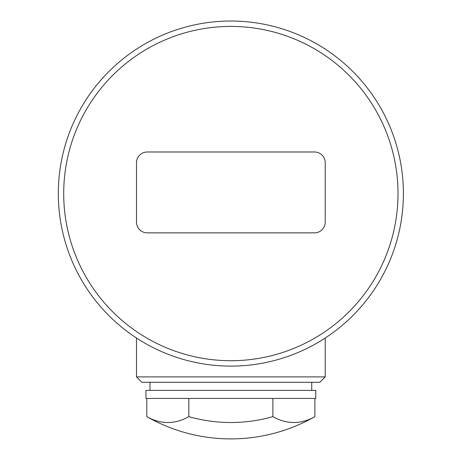<?xml version="1.0" encoding="UTF-8"?>
<svg xmlns="http://www.w3.org/2000/svg" width="462" height="462" viewBox="0 0 462 462"><rect width="100%" height="100%" fill="white"/><g stroke="black" fill="none" stroke-linecap="round" stroke-linejoin="round"><path stroke-width="0.69" d="M325.219 376.894L319.825 382.282L141.892 382.282L136.498 376.894L325.219 376.894L325.219 338.022M229.146 366.1A172.545 172.545 0 0 1 82.294 105.815A172.545 172.545 0 0 1 381.133 108.778A172.545 172.545 0 0 1 229.146 366.1M229.204 360.707A167.152 167.152 0 0 0 376.438 111.429A167.152 167.152 0 0 0 86.937 108.558A167.152 167.152 0 0 0 229.204 360.707M188.831 416.643A153.459 76.727 90 0 1 146.806 416.643A169.849 169.849 0 0 0 314.911 416.643A153.459 76.727 -90 0 1 272.886 416.643A153.459 153.459 0 0 1 188.831 416.643L188.831 398.458M272.886 416.643L272.886 398.458M146.806 416.643L146.806 398.458M314.911 416.643L314.911 398.458M145.934 398.458L315.783 398.458L315.783 390.373L145.934 390.373L145.934 398.458M311.74 390.373L311.74 382.282M149.977 390.373L149.977 382.282M136.498 222.078A10.782 10.782 0 0 0 147.286 232.865L314.437 232.865A10.782 10.782 0 0 0 325.219 222.078L325.219 162.768A10.782 10.782 0 0 0 314.437 151.986L147.286 151.986A10.782 10.782 0 0 0 136.498 162.768L136.498 222.078M136.498 376.894L136.498 338.022"/></g></svg>
